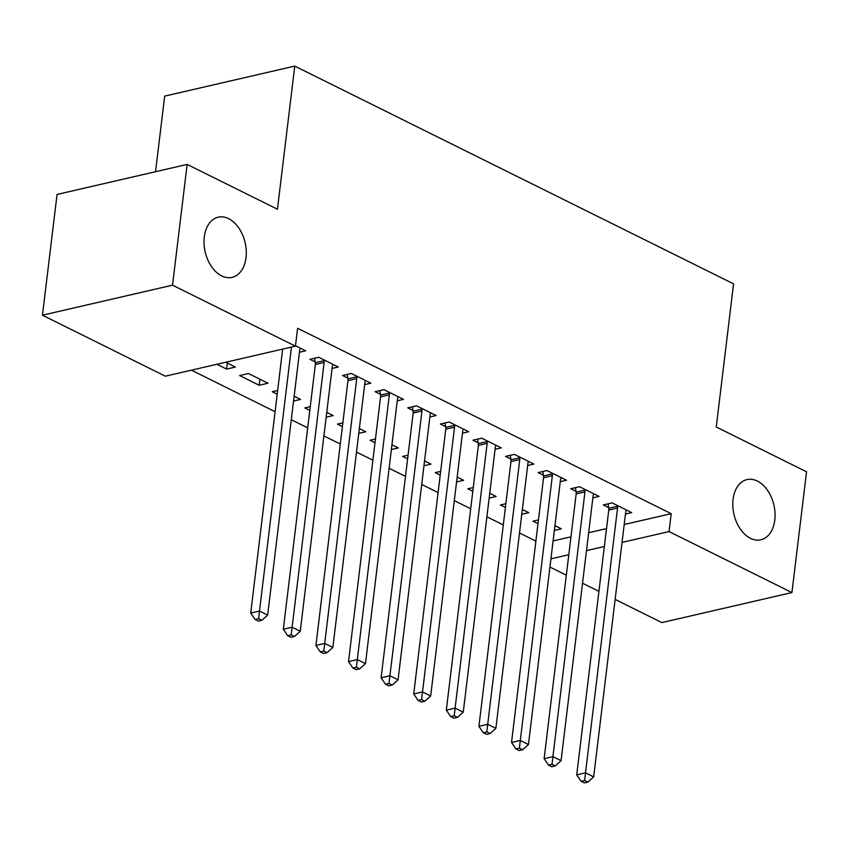 <?xml version="1.0" encoding="UTF-8"?>
<svg xmlns="http://www.w3.org/2000/svg" width="849" height="849" viewBox="0 0 849 849"><rect width="100%" height="100%" fill="white"/><g stroke="black" fill="none" stroke-linecap="round" stroke-linejoin="round"><path stroke-width="1.27" d="M246.019 257.629A30.882 20.503 -103 0 1 232.095 277.368A30.882 20.503 -103 0 1 204.291 236.924A30.882 20.503 -103 0 1 218.204 217.185A30.882 20.503 -103 0 1 246.019 257.629M774.797 520.044A30.882 20.503 -103 0 1 760.874 539.784A30.882 20.503 -103 0 1 733.069 499.339A30.882 20.503 -103 0 1 746.982 479.6A30.882 20.503 -103 0 1 774.797 520.044M191.439 370.175L275.087 411.691M291.303 419.735L307.688 427.864M323.904 435.908L340.29 444.048M356.506 452.093L372.891 460.222M389.097 468.266L405.493 476.406M421.698 484.45L438.095 492.579M454.3 500.623L470.696 508.753M486.901 516.797L503.298 524.937M519.503 532.981L535.889 541.11M165.353 376.192L42.45 315.202L172.527 285.168L295.431 346.159L165.353 376.192M172.527 285.168L187.141 164.409L57.063 194.442L42.45 315.202M155.537 171.71L164.685 96.128L294.762 66.095L733.568 283.863L716.248 426.983L806.55 471.8L791.937 592.56L661.859 622.593L615.143 599.405M598.927 591.36L582.541 583.231M566.325 575.187L549.94 567.047M259.189 385.266L267.976 383.228L248.417 373.528L239.63 375.555L259.189 385.266L259.911 379.227M332.065 368.434L338.284 367.001L318.725 357.291L309.938 359.318L315.212 361.939M326.165 417.209L333.179 415.586L326.748 412.402M309.811 410.385L304.823 407.913L310.256 406.66M397.268 400.792L403.487 399.359L383.928 389.649L375.141 391.676L380.416 394.297M391.368 449.567L398.372 447.943L391.951 444.759M375.003 442.743L370.026 440.27L375.46 439.018M462.472 433.149L468.69 431.716L449.132 422.006L440.344 424.033L445.619 426.654M456.571 481.924L463.575 480.301L457.144 477.106M440.207 475.1L435.229 472.628L440.663 471.365M527.664 465.507L533.894 464.074L514.335 454.364L505.537 456.391L510.822 459.012M521.764 514.282L528.778 512.658L522.347 509.464M505.41 507.447L500.432 504.985L505.855 503.722M592.867 497.864L599.086 496.421L579.527 486.721L570.74 488.748L576.015 491.369M553.102 540.94L570.974 536.812M588.654 532.737L606.526 528.609M624.206 524.523L671.198 513.677L297.596 328.276L295.431 346.159M625.469 514.038L631.688 512.605L612.129 502.895L603.342 504.922L608.616 507.543M554.365 530.455L561.38 528.831L554.949 525.648M538.011 523.631L533.023 521.159L538.457 519.906M560.266 481.68L566.495 480.247L546.926 470.537L538.139 472.575L543.413 475.185M489.162 498.098L496.177 496.485L489.746 493.29M472.808 491.274L467.831 488.801L473.264 487.549M495.073 449.323L501.292 447.89L481.733 438.18L472.935 440.217L478.22 442.828M423.969 465.74L430.974 464.127L424.542 460.933M407.605 458.916L402.628 456.444L408.061 455.191M429.87 416.976L436.089 415.532L416.53 405.822L407.743 407.86L413.017 410.47M358.766 433.383L365.781 431.77L359.35 428.575M342.412 426.559L337.424 424.086L342.858 422.834M364.667 384.618L370.886 383.175L351.327 373.475L342.54 375.502L347.814 378.123M293.563 401.025L300.578 399.412L294.147 396.218M277.209 394.201L272.221 391.729L277.655 390.476M299.464 352.261L305.682 350.817L295.484 345.755M227.32 363.054L226.587 369.082L235.375 367.055L225.717 362.258M226.587 369.082L216.919 364.285M671.198 513.677L669.033 531.57L791.937 592.56M187.141 164.409L277.443 209.225L294.762 66.095M550.937 558.833L568.809 554.705M586.489 550.619L604.361 546.501M622.041 542.415L669.033 531.57M617.552 508.052L608.765 510.079L576.726 774.861L585.513 772.834L617.552 508.052A4.829 3.205 77 0 0 617.52 506.269L617.403 505.516M584.621 780.475L581.098 781.282L584.367 782.905L587.879 782.088L584.621 780.475L585.513 772.834L593.663 776.877L625.702 512.096A4.829 3.205 77 0 1 626.138 510.546L626.413 509.984M608.765 510.079A4.829 3.205 77 0 0 608.733 508.296L608.064 503.839M576.726 774.861L581.098 781.282M587.879 782.088L593.663 776.877M584.95 491.879L576.163 493.906L544.124 758.688L552.911 756.661L584.95 491.879A4.829 3.205 77 0 0 584.919 490.085L584.812 489.342M552.02 764.291L548.496 765.108L551.765 766.721L555.278 765.915L552.02 764.291L552.911 756.661L561.062 760.704L593.101 495.922A4.829 3.205 77 0 1 593.547 494.373L593.812 493.81M576.163 493.906A4.829 3.205 77 0 0 576.131 492.123L575.463 487.655M544.124 758.688L548.496 765.108M555.278 765.915L561.062 760.704M552.349 475.695L543.562 477.722L511.523 742.504L520.31 740.477L552.349 475.695A4.829 3.205 77 0 0 552.317 473.912L552.211 473.158M519.418 748.118L515.905 748.924L519.163 750.548L522.676 749.731L519.418 748.118L520.31 740.477L528.46 744.52L560.499 479.738A4.829 3.205 77 0 1 560.945 478.189L561.21 477.626M543.562 477.722A4.829 3.205 77 0 0 543.53 475.939L542.861 471.482M511.523 742.504L515.905 748.924M522.676 749.731L528.46 744.52M519.758 459.521L510.96 461.548L478.921 726.33L487.708 724.303L519.758 459.521A4.829 3.205 77 0 0 519.715 457.728L519.609 456.985M486.817 731.934L483.304 732.751L486.562 734.364L490.075 733.557L486.817 731.934L487.708 724.303L495.858 728.346L527.908 463.565A4.829 3.205 77 0 1 528.343 462.015L528.609 461.453M510.96 461.548A4.829 3.205 77 0 0 510.928 459.765L510.26 455.297M478.921 726.33L483.304 732.751M490.075 733.557L495.858 728.346M487.156 443.337L478.369 445.375L446.319 710.146L455.106 708.119L487.156 443.337A4.829 3.205 77 0 0 487.124 441.554L487.008 440.801M454.215 715.76L450.702 716.567L453.96 718.19L457.473 717.373L454.215 715.76L455.106 708.119L463.257 712.162L495.307 447.381A4.829 3.205 77 0 1 495.742 445.831L496.018 445.269M478.369 445.375A4.829 3.205 77 0 0 478.327 443.581L477.658 439.124M446.319 710.146L450.702 716.567M457.473 717.373L463.257 712.162M454.555 427.164L445.767 429.191L413.718 693.973L422.515 691.946L454.555 427.164A4.829 3.205 77 0 0 454.523 425.381L454.406 424.627M421.613 699.576L418.101 700.393L421.359 702.006L424.871 701.2L421.613 699.576L422.515 691.946L430.666 695.989L462.705 431.207A4.829 3.205 77 0 1 463.14 429.658L463.416 429.095M445.767 429.191A4.829 3.205 77 0 0 445.725 427.408L445.056 422.94M413.718 693.973L418.101 700.393M424.871 701.2L430.666 695.989M421.953 410.98L413.166 413.017L381.116 677.789L389.914 675.762L421.953 410.98A4.829 3.205 77 0 0 421.921 409.197L421.804 408.443M389.012 683.403L385.499 684.209L388.757 685.833L392.28 685.016L389.012 683.403L389.914 675.762L398.064 679.805L430.103 415.034A4.829 3.205 77 0 1 430.539 413.474L430.814 412.911M413.166 413.017A4.829 3.205 77 0 0 413.134 411.224L412.455 406.767M381.116 677.789L385.499 684.209M392.28 685.016L398.064 679.805M389.351 394.806L380.564 396.833L348.525 661.615L357.312 659.588L389.351 394.806A4.829 3.205 77 0 0 389.32 393.023L389.203 392.27M356.41 667.218L352.897 668.036L356.156 669.649L359.679 668.842L356.41 667.218L357.312 659.588L365.463 663.631L397.502 398.85A4.829 3.205 77 0 1 397.937 397.3L398.213 396.738M380.564 396.833A4.829 3.205 77 0 0 380.532 395.05L379.864 390.593M348.525 661.615L352.897 668.036M359.679 668.842L365.463 663.631M356.75 378.633L347.963 380.66L315.924 645.442L324.711 643.404L356.75 378.633A4.829 3.205 77 0 0 356.718 376.839L356.601 376.086M323.819 651.045L320.296 651.852L323.554 653.475L327.077 652.658L323.819 651.045L324.711 643.404L332.861 647.447L364.9 382.676A4.829 3.205 77 0 1 365.335 381.116L365.611 380.554M347.963 380.66A4.829 3.205 77 0 0 347.931 378.866L347.262 374.409M315.924 645.442L320.296 651.852M327.077 652.658L332.861 647.447M324.148 362.449L315.361 364.476L283.322 629.258L292.109 627.231L324.148 362.449A4.829 3.205 77 0 0 324.116 360.666L324 359.912M291.218 634.872L287.694 635.678L290.963 637.291L294.476 636.485L291.218 634.872L292.109 627.231L300.259 631.274L332.299 366.492A4.829 3.205 77 0 1 332.744 364.943L333.01 364.38M315.361 364.476A4.829 3.205 77 0 0 315.329 362.693L314.661 358.236M283.322 629.258L287.694 635.678M294.476 636.485L300.259 631.274M282.664 349.109L250.72 613.084L259.507 611.047L291.451 347.082M258.616 618.688L255.103 619.505L258.361 621.118L261.874 620.301L258.616 618.688L259.507 611.047L267.658 615.101L299.697 350.319A4.829 3.205 77 0 1 300.143 348.759L300.408 348.207M250.72 613.084L255.103 619.505M261.874 620.301L267.658 615.101M617.52 506.269L608.733 508.296M584.919 490.085L576.131 492.123M552.317 473.912L543.53 475.939M519.715 457.728L510.928 459.765M487.124 441.554L478.327 443.581M454.523 425.381L445.725 427.408M421.921 409.197L413.134 411.224M389.32 393.023L380.532 395.05M356.718 376.839L347.931 378.866M324.116 360.666L315.329 362.693"/></g></svg>
